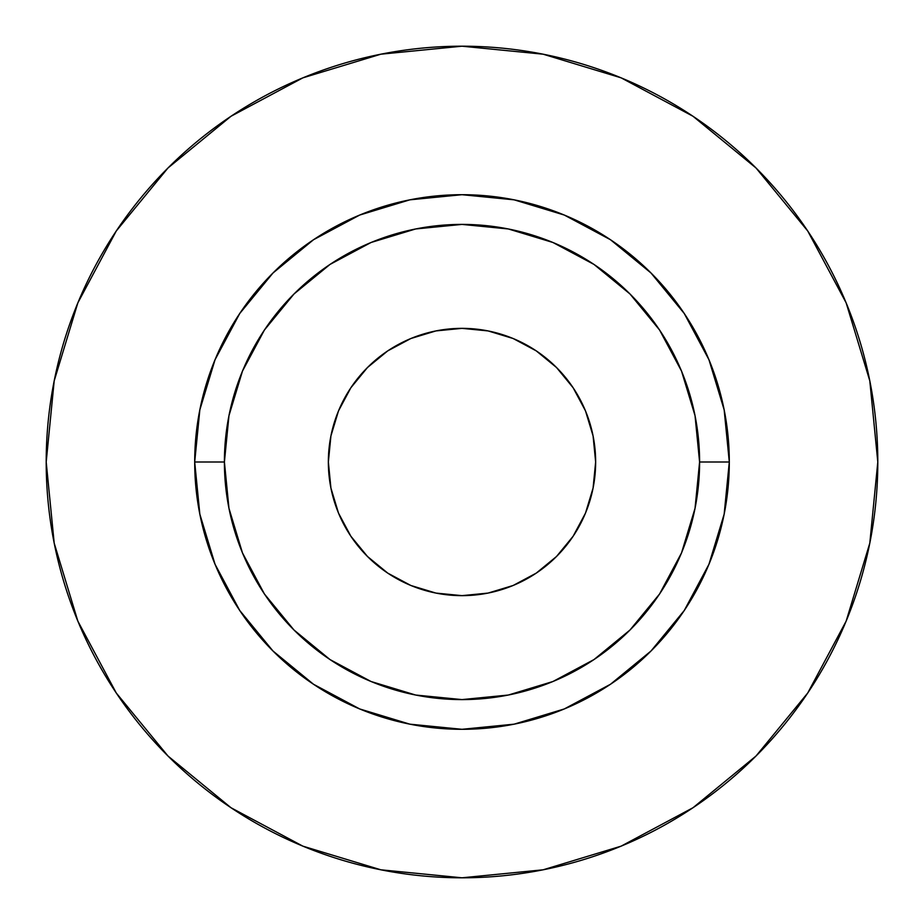 <?xml version="1.0" encoding="UTF-8"?>
<svg xmlns="http://www.w3.org/2000/svg" width="924" height="924" viewBox="0 0 924 924"><rect width="100%" height="100%" fill="white"/><g stroke="black" fill="none" stroke-linecap="round" stroke-linejoin="round"><path stroke-width="1.39" d="M595.645 462A133.645 133.645 0 0 1 462 595.645A133.645 133.645 0 0 1 328.355 462L330.919 435.932L338.519 410.857L350.877 387.745L367.498 367.498L387.745 350.877L410.857 338.519L435.932 330.919L462 328.355L488.068 330.919L513.143 338.519L536.255 350.877L556.502 367.498L573.123 387.745L585.481 410.857L593.081 435.932L595.645 462L593.081 488.068L585.481 513.143L573.123 536.255L556.502 556.502L536.255 573.123L513.143 585.481L488.068 593.081L462 595.645L435.932 593.081L410.857 585.481L387.745 573.123L367.498 556.502L350.877 536.255L338.519 513.143L330.919 488.068L328.355 462A133.645 133.645 0 0 1 462 328.355A133.645 133.645 0 0 1 595.645 462M699.595 462L729.302 462A267.302 267.302 0 0 1 462 729.302A267.302 267.302 0 0 1 194.698 462L224.405 462A237.595 237.595 0 0 1 462 224.405A237.595 237.595 0 0 1 699.595 462A237.595 237.595 0 0 1 462 699.595A237.595 237.595 0 0 1 224.405 462L228.967 508.35L242.481 552.922L264.437 594.005L293.994 630.006L329.995 659.563L371.078 681.519L415.65 695.033L462 699.595L508.35 695.033L552.922 681.519L594.005 659.563L630.006 630.006L659.563 594.005L681.519 552.922L695.033 508.35L699.595 462L695.033 415.65L681.519 371.078L659.563 329.995L630.006 293.994L594.005 264.437L552.922 242.481L508.35 228.967L462 224.405L415.65 228.967L371.078 242.481L329.995 264.437L293.994 293.994L264.437 329.995L242.481 371.078L228.967 415.65L224.405 462L194.698 462L199.838 409.852L215.049 359.713L239.743 313.502L272.996 272.996L313.502 239.743L359.713 215.049L409.852 199.838L462 194.698L514.148 199.838L564.287 215.049L610.498 239.743L651.004 272.996L684.257 313.502L708.951 359.713L724.162 409.852L729.302 462L724.162 514.148L708.951 564.287L684.257 610.498L651.004 651.004L610.498 684.257L564.287 708.951L514.148 724.162L462 729.302L409.852 724.162L359.713 708.951L313.502 684.257L272.996 651.004L239.743 610.498L215.049 564.287L199.838 514.148L194.698 462A267.302 267.302 0 0 1 462 194.698A267.302 267.302 0 0 1 729.302 462L699.595 462M46.2 462A415.8 415.8 0 0 1 462 46.2A415.8 415.8 0 0 1 877.8 462A415.8 415.8 0 0 1 462 877.8A415.8 415.8 0 0 1 46.2 462L54.193 543.116L77.847 621.124L116.274 693.012L167.983 756.017L230.988 807.726L302.876 846.153L380.884 869.807L462 877.8L543.116 869.807L621.124 846.153L693.012 807.726L756.017 756.017L807.726 693.012L846.153 621.124L869.807 543.116L877.8 462L869.807 380.884L846.153 302.876L807.726 230.988L756.017 167.983L693.012 116.274L621.124 77.847L543.116 54.193L462 46.2L380.884 54.193L302.876 77.847L230.988 116.274L167.983 167.983L116.274 230.988L77.847 302.876L54.193 380.884L46.2 462M807.726 230.988L756.017 167.983L693.115 116.355M230.988 116.274L167.983 167.983L116.355 230.885M116.274 693.012L167.983 756.017L230.885 807.645M693.012 807.726L756.017 756.017L807.645 693.115"/></g></svg>
